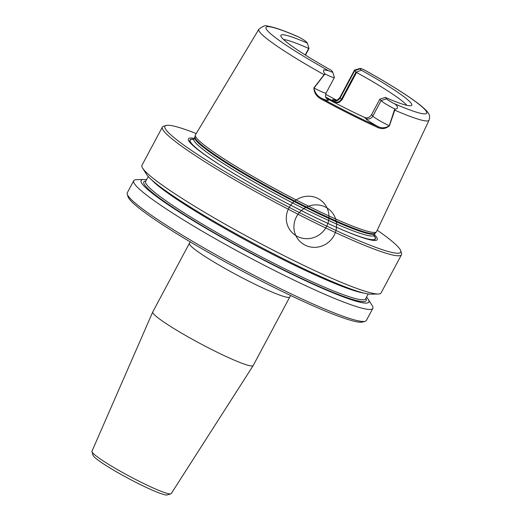 <?xml version="1.0" encoding="UTF-8"?>
<svg xmlns="http://www.w3.org/2000/svg" width="521" height="521" viewBox="0 0 521 521"><rect width="100%" height="100%" fill="white"/><g stroke="black" fill="none" stroke-linecap="round" stroke-linejoin="round"><path stroke-width="0.78" d="M365.208 321.262L362.662 322.024A133.63 13.038 -151.9 0 1 269.722 285.254A133.63 13.038 -151.9 0 1 128.042 196.749L127.261 194.209A135.525 13.227 28.1 0 0 270.953 283.971A135.525 13.227 28.1 0 0 365.208 321.262A135.525 13.227 28.1 0 0 366.393 320.428L372.815 308.399A135.525 13.227 -151.9 0 1 247.032 256.234A135.525 13.227 -151.9 0 1 133.715 180.735A135.525 13.227 -151.9 0 1 136.509 179.68L143.803 179.498A129.084 12.595 -151.9 0 1 146.557 179.699M400.714 250.757L401.496 253.297A135.525 13.227 -151.9 0 1 401.463 254.749L381.066 292.945A135.525 13.227 -151.9 0 1 378.272 294A135.525 13.227 -151.9 0 1 255.29 240.78A135.525 13.227 -151.9 0 1 142.643 168.185A135.525 13.227 -151.9 0 1 141.966 165.281L162.363 127.078A135.525 13.227 -151.9 0 1 163.548 126.245L166.095 125.483A133.63 13.038 28.1 0 0 276.658 200.748A133.63 13.038 28.1 0 0 400.714 250.757A133.63 13.038 28.1 0 0 377.243 230.204M401.463 254.749A135.525 13.227 -151.9 0 1 275.681 202.578A135.525 13.227 -151.9 0 1 162.363 127.078M366.53 297.152A129.084 12.595 -151.9 0 1 368.23 299.328L372.137 305.495A135.525 13.227 -151.9 0 1 372.815 308.399M133.715 180.735L127.293 192.757A135.525 13.227 28.1 0 0 127.261 194.209M368.23 299.328A129.084 12.595 -151.9 0 1 249.077 252.411A129.084 12.595 -151.9 0 1 143.803 179.498M378.272 294L370.978 294.183A129.084 12.595 -151.9 0 1 253.838 243.489A129.084 12.595 -151.9 0 1 146.551 174.353L142.643 168.185M379.835 99.166L371.577 114.633C369.695 117.479 367.416 118.43 364.752 117.505L365.605 118.475A5.418 5.223 138.6 0 0 372.841 116.072L381.098 100.605L379.835 99.166L385.293 97.407L386.523 98.801A9.163 0.892 28.1 0 0 393.648 103.36C397.217 104.688 399.392 109.163 395.152 109.019L389.421 125.789C385.833 128.778 382.036 129.384 378.025 127.612A97.629 9.528 -151.9 0 1 321.17 99.088C316.507 96.502 314.078 92.771 313.889 87.893L324.857 73.748C323.593 72.224 323.254 70.915 323.828 69.821L328.523 70.687A9.163 0.892 28.1 0 0 332.691 71.95A9.163 0.892 28.1 0 0 332.535 71.716L331.31 70.322A74.177 7.235 28.1 0 1 280.812 35.747A74.177 7.235 28.1 0 1 307.37 43.126L309.018 48.505L305.482 55.128M394.651 110.152L394.957 110.244A96.489 9.417 28.1 0 0 429.05 120.195L376.579 231.617A102.683 10.023 -151.9 0 1 376.403 231.878A102.683 10.023 -151.9 0 1 333.075 217.837A102.683 10.023 -151.9 0 1 240.494 169.123A102.683 10.023 -151.9 0 1 195.31 135.186A102.683 10.023 -151.9 0 1 195.427 134.893L258.826 29.3A96.489 9.417 28.1 0 0 323.945 74.62L324.238 74.822L314.039 88.023C314.697 92.523 317.23 95.962 321.659 98.339A96.776 9.443 28.1 0 0 378.018 126.616C381.952 128.427 385.696 128.14 389.259 125.756L394.742 108.941L395.152 109.019M258.826 29.3C263.04 25.965 265.899 24.904 267.41 26.115C273.681 26.975 283.906 30.511 298.084 36.724L299.015 37.173A9.163 0.892 -151.9 0 1 306.14 41.739L307.37 43.126M385.293 97.407A74.177 7.235 28.1 0 0 411.466 105.509A74.177 7.235 28.1 0 0 361.353 70.218L360.128 68.824A9.163 0.892 -151.9 0 1 360.057 68.427A9.163 0.892 -151.9 0 1 364.14 69.853L364.843 70.211M305.221 54.966L308.706 48.44A71.826 7.007 28.1 0 0 283.541 39.492M406.836 105.327A71.826 7.007 28.1 0 0 356.566 72.452L341.952 99.817L339.112 102.442L335.055 102.845M325.781 97.147A72.686 7.092 -151.9 0 1 333.72 101.374C336.833 102.819 339.379 102.168 341.359 99.426L355.967 72.061L356.501 72.015L356.566 72.452M356.501 72.015L361.353 70.218M373.928 235.485A105.086 10.257 -151.9 0 1 346.354 231.519M212.321 159.954A105.086 10.257 -151.9 0 1 193.688 139.244M374.371 234.606A107.02 10.446 -151.9 0 1 347.006 231.786A107.02 10.446 -151.9 0 1 211.741 159.563A107.02 10.446 -151.9 0 1 194.17 138.391M196.228 133.552A133.63 13.038 28.1 0 0 166.095 125.483M386.523 98.801L381.098 100.605A13.227 1.289 28.1 0 0 394.742 108.941M324.857 73.748L325.208 74.054A13.227 1.289 28.1 0 0 334.371 77.538A13.227 1.289 28.1 0 0 334.371 77.395L332.691 71.95M325.208 74.054L324.238 74.822M364.752 117.505A72.686 7.092 -151.9 0 1 327.181 98.651L326.153 97.948M355.967 72.061L354.703 70.628A13.227 1.289 -151.9 0 1 354.482 70.14A13.227 1.289 -151.9 0 1 354.599 70.055L360.057 68.427M336.481 100.117A97.453 9.508 28.1 0 0 325.618 94.327M341.952 99.817L340.096 97.994A5.418 5.223 -41.4 0 1 332.86 100.397L333.72 101.374L333.245 102.175M321.17 99.088L321.659 98.339A18.645 1.817 28.1 0 0 328.035 99.628A5.418 5.223 138.6 0 1 326.511 98.449C326.543 97.388 324.635 98.599 326.113 93.005A13.227 1.289 -151.9 0 1 314.039 88.023L313.889 87.893M365.605 118.475A18.645 1.817 28.1 0 0 378.018 126.616L378.025 127.612M371.577 114.633L372.841 116.072A13.227 1.289 -151.9 0 0 389.259 125.756L389.421 125.789M189.39 243.346L152.77 311.929A56.919 5.555 28.1 0 0 152.751 311.968L91.95 451.284A44.936 4.383 28.1 0 0 91.95 451.733L93.07 455.361A42.227 4.122 28.1 0 0 137.844 483.332A42.227 4.122 28.1 0 0 167.208 494.95L170.849 493.862A44.936 4.383 28.1 0 0 171.227 493.615L253.173 365.586A56.919 5.555 28.1 0 0 253.193 365.553L289.813 296.963A56.919 5.555 28.1 0 1 236.983 275.055A56.919 5.555 28.1 0 1 189.39 243.346L190.093 241.796M91.95 451.733A44.936 4.383 28.1 0 0 139.595 481.502A44.936 4.383 28.1 0 0 170.849 493.862M152.751 311.968A56.919 5.555 28.1 0 0 213.109 350.242A56.919 5.555 28.1 0 0 253.173 365.586M325.423 207.071A21.687 20.886 -41.4 0 1 326.426 243.782A21.687 20.886 -41.4 0 1 293.929 227.475A21.687 20.886 -41.4 0 1 325.423 207.071M317.797 198.41A21.687 20.886 -41.4 0 1 318.8 235.121A21.687 20.886 -41.4 0 1 286.303 218.813A21.687 20.886 -41.4 0 1 317.797 198.41M365.84 298.442A126.036 12.302 -151.9 0 1 249.214 252.151A126.036 12.302 -151.9 0 1 145.867 180.989M368.223 293.981L365.631 298.839A124.682 12.165 -151.9 0 1 249.911 250.842A124.682 12.165 -151.9 0 1 145.659 181.386L145.639 181.412M363.554 293.023A124.682 12.165 -151.9 0 1 253.408 244.303A124.682 12.165 -151.9 0 1 151.65 179.875M299.015 37.173A91.071 8.89 28.1 0 0 267.534 30.732A91.071 8.89 28.1 0 0 328.523 70.687M393.648 103.36A91.071 8.89 28.1 0 0 425.129 109.801A91.071 8.89 28.1 0 0 364.14 69.853M373.896 235.596A104.851 10.231 -151.9 0 1 336.872 227.462M220.963 165.574A104.851 10.231 -151.9 0 1 193.61 139.335M374.964 233.499A102.136 9.964 -151.9 0 1 280.168 194.183A102.136 9.964 -151.9 0 1 194.763 137.277L194.919 136.867A102.233 9.977 -151.9 0 0 280.493 193.571A102.233 9.977 -151.9 0 0 375.218 233.141L374.045 235.212A102.136 9.964 -151.9 0 1 279.249 195.896A102.136 9.964 -151.9 0 1 193.845 138.996L193.148 139.674M328.035 99.628L327.181 98.651M360.128 68.824L354.703 70.628L340.096 97.994A13.227 1.289 -151.9 0 1 339.868 97.505C335.83 101.908 335.745 99.622 335.081 100.195L335.081 100.201M335.589 100.227A18.645 1.817 28.1 0 0 332.86 100.397M148.251 176.528L145.659 181.386M429.05 120.195C429.903 117.401 429.766 115.252 428.653 113.754C428.028 112.516 426.692 110.354 419.978 104.91C408.197 95.74 389.793 84.155 364.765 70.166M374.045 235.212L373.87 236.169M194.763 137.277L193.845 138.996M375.218 233.141L376.403 231.878M194.919 136.867L195.31 135.186M326.113 93.005L334.371 77.538M339.868 97.505L354.482 70.14M290.711 295.524L289.813 296.963"/></g></svg>

